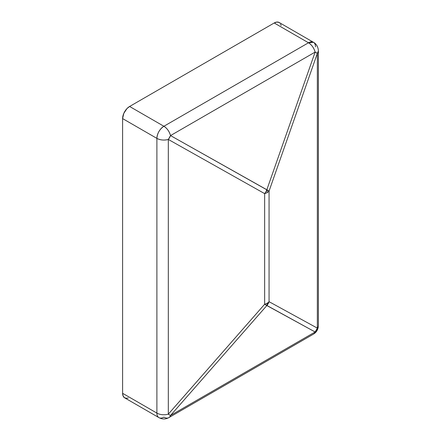 <?xml version="1.0" encoding="UTF-8"?>
<svg xmlns="http://www.w3.org/2000/svg" width="441" height="441" viewBox="0 0 441 441"><rect width="100%" height="100%" fill="white"/><g stroke="black" fill="none" stroke-linecap="round" stroke-linejoin="round"><path stroke-width="0.66" d="M280.029 23.213L279.159 22.491L276.887 22.05L274.214 22.982L129.604 106.468L274.214 22.982L308.496 42.777L163.892 126.264L129.604 106.468L126.925 108.629L123.783 113.42L122.604 118.59L156.891 138.386L156.891 413.096L122.604 393.3L122.604 118.59L122.604 393.3L123.138 396.084L124.654 397.832L126.925 398.273L128.237 397.969M281.077 25.523L280.674 24.238M168.837 417.627L313.446 334.135C316.55 332.277 318.198 329.416 318.396 325.563L318.396 50.858C318.104 45.44 314.753 42.898 313.446 42.286L308.496 42.777A9.895 5.711 -60 0 1 313.446 42.286L279.159 22.491A9.895 5.711 120 0 0 274.214 22.982L308.496 42.777C311.721 44.833 313.931 47.942 315.128 52.093A9.895 5.711 -120 0 0 308.496 42.777L163.892 126.264A9.895 5.711 60 0 1 170.518 135.585L315.128 52.093L266.844 189.757L170.518 135.585L315.128 52.093L317.344 53.416L318.396 50.858A9.895 5.711 180 0 1 318.396 50.858A9.895 5.711 180 0 1 317.344 53.416L317.344 328.126A9.895 5.711 0 0 0 318.396 325.563A9.895 5.711 180 0 1 317.344 328.126L269.065 301.688L269.065 191.08A9.895 5.711 180 0 1 267.213 192.557A9.895 5.711 180 0 1 264.65 193.627L264.65 304.24L168.324 414.16L168.324 139.45A9.895 5.711 180 0 1 156.891 138.386L156.891 413.096A9.895 5.711 0 0 0 168.324 414.16L168.324 139.45L264.65 193.627L264.65 304.24A9.895 5.711 0 0 0 267.213 303.171A9.895 5.711 0 0 0 269.065 301.688L269.065 191.08L317.344 53.416L317.344 328.126L315.128 331.979L170.518 415.472A9.895 5.711 60 0 1 168.837 417.627A9.895 5.711 60 0 1 163.892 417.136A9.895 5.711 -60 0 1 158.942 417.627A9.895 5.711 -60 0 1 156.891 413.096L122.604 393.3A9.895 5.711 120 0 0 124.654 397.832L158.942 417.627A9.895 5.711 120 0 1 156.891 413.096A9.895 5.711 180 0 0 168.324 414.16A9.895 1.251 41.2 0 0 170.518 415.472L266.844 305.547L315.128 331.979L170.518 415.472L169.565 414.964L168.324 414.16L264.65 304.24L315.128 331.979A9.895 5.711 60 0 1 313.446 334.135A9.895 5.711 -120 0 0 315.128 331.979A9.895 9.178 -61.3 0 0 317.344 328.126L269.065 301.688A9.895 9.178 118.7 0 1 266.844 305.547A9.895 1.251 -138.8 0 1 264.65 304.24A9.895 5.711 180 0 0 267.213 303.171A9.895 5.711 60 0 1 266.844 305.547L269.065 301.688A9.895 5.711 180 0 1 267.213 303.171A9.895 5.711 -120 0 1 266.844 305.547L170.518 415.472A9.895 5.711 -120 0 1 168.837 417.627C165.54 419.413 162.238 419.413 158.942 417.627M313.446 42.286A9.895 5.711 -60 0 1 315.497 46.818M163.892 126.264L129.604 106.468A9.895 5.711 120 0 0 122.604 118.59L156.891 138.386A9.895 5.711 -60 0 1 163.892 126.264C159.642 129.196 157.305 133.237 156.891 138.386C160.309 140.155 164.118 140.514 168.324 139.45L170.518 135.585C169.322 131.429 167.117 128.325 163.892 126.264M269.065 191.08L317.344 53.416A9.895 1.384 -160.7 0 0 315.128 52.093L266.844 189.757A9.895 1.384 19.3 0 1 269.065 191.08L170.518 135.585A9.895 6.543 119.4 0 1 168.324 139.45L264.65 193.627A9.895 6.543 -60.6 0 0 266.844 189.757A9.895 5.711 60 0 1 267.213 192.557A9.895 5.711 0 0 0 269.065 191.08M265.895 191.774L264.65 193.627A9.895 5.711 0 0 0 267.213 192.557A9.895 5.711 -120 0 0 266.844 189.757L265.895 191.774"/></g></svg>
